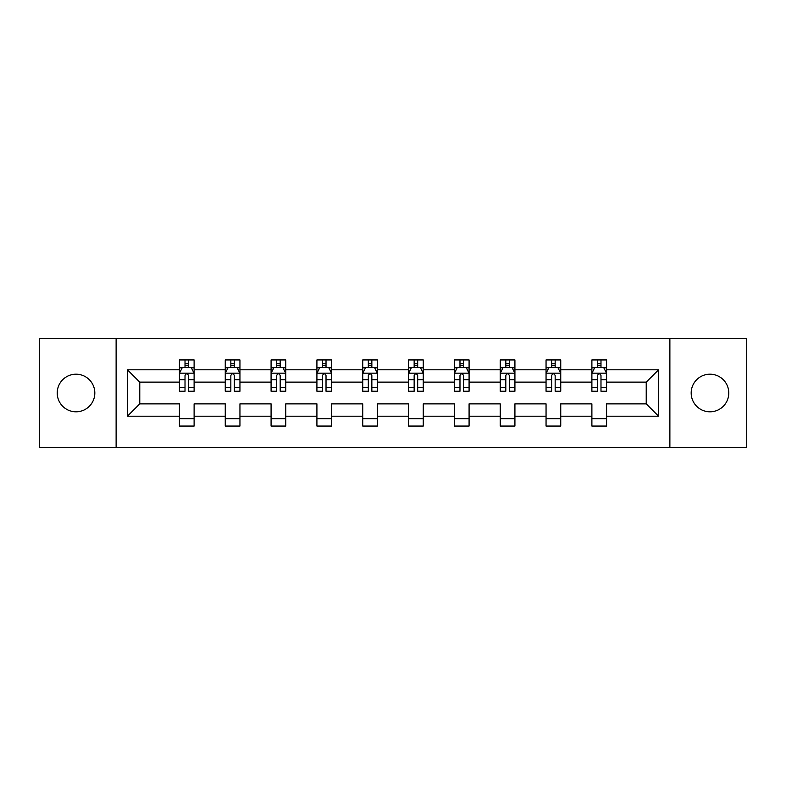 <?xml version="1.0" encoding="UTF-8"?>
<svg xmlns="http://www.w3.org/2000/svg" width="786" height="786" viewBox="0 0 786 786"><rect width="100%" height="100%" fill="white"/><g stroke="black" fill="none" stroke-linecap="round" stroke-linejoin="round"><path stroke-width="1.18" d="M709.974 374.195A18.805 18.805 0 0 0 691.179 393A18.805 18.805 0 0 0 709.974 411.805A18.805 18.805 0 0 0 728.779 393A18.805 18.805 0 0 0 709.974 374.195M76.026 374.195A18.805 18.805 0 0 0 57.221 393A18.805 18.805 0 0 0 76.026 411.805A18.805 18.805 0 0 0 94.821 393A18.805 18.805 0 0 0 76.026 374.195M669.878 338.648L39.3 338.648L39.3 447.352L746.7 447.352L746.7 338.648L669.878 338.648L669.878 447.352M606.576 416.207L606.576 403.866L646.23 403.866L658.57 416.207L606.576 416.207L606.576 426.051L591.887 426.051L591.887 416.207L560.742 416.207L560.742 426.051L546.054 426.051L546.054 416.207L514.918 416.207L514.918 426.051L500.23 426.051L500.23 416.207L469.085 416.207L469.085 426.051L454.396 426.051L454.396 416.207L423.261 416.207L423.261 426.051L408.573 426.051L408.573 416.207L377.427 416.207L377.427 426.051L362.739 426.051L362.739 416.207L331.604 416.207L331.604 426.051L316.915 426.051L316.915 416.207L285.77 416.207L285.77 426.051L271.082 426.051L271.082 416.207L239.946 416.207L239.946 426.051L225.258 426.051L225.258 416.207L194.113 416.207L194.113 426.051L179.424 426.051L179.424 416.207L127.43 416.207L127.43 369.793L179.424 369.793L179.424 359.949L194.113 359.949L194.113 369.793L225.258 369.793L225.258 359.949L239.946 359.949L239.946 369.793L271.082 369.793L271.082 359.949L285.77 359.949L285.77 369.793L316.915 369.793L316.915 359.949L331.604 359.949L331.604 369.793L362.739 369.793L362.739 359.949L377.427 359.949L377.427 369.793L408.573 369.793L408.573 359.949L423.261 359.949L423.261 369.793L454.396 369.793L454.396 359.949L469.085 359.949L469.085 369.793L500.23 369.793L500.23 359.949L514.918 359.949L514.918 369.793L546.054 369.793L546.054 359.949L560.742 359.949L560.742 369.793L591.887 369.793L591.887 359.949L606.576 359.949L606.576 369.793L658.57 369.793L658.57 416.207M116.122 447.352L116.122 338.648M591.887 369.793L591.887 382.134L560.742 382.134L560.742 369.793M560.742 416.207L560.742 403.866L591.887 403.866L591.887 416.207M546.054 369.793L546.054 382.134L514.918 382.134L514.918 369.793M514.918 416.207L514.918 403.866L546.054 403.866L546.054 416.207M500.23 369.793L500.23 382.134L469.085 382.134L469.085 369.793M469.085 416.207L469.085 403.866L500.23 403.866L500.23 416.207M454.396 369.793L454.396 382.134L423.261 382.134L423.261 369.793M423.261 416.207L423.261 403.866L454.396 403.866L454.396 416.207M408.573 369.793L408.573 382.134L377.427 382.134L377.427 369.793M377.427 416.207L377.427 403.866L408.573 403.866L408.573 416.207M362.739 369.793L362.739 382.134L331.604 382.134L331.604 369.793M331.604 416.207L331.604 403.866L362.739 403.866L362.739 416.207M316.915 369.793L316.915 382.134L285.77 382.134L285.77 369.793M285.77 416.207L285.77 403.866L316.915 403.866L316.915 416.207M271.082 369.793L271.082 382.134L239.946 382.134L239.946 369.793M239.946 416.207L239.946 403.866L271.082 403.866L271.082 416.207M225.258 369.793L225.258 382.134L194.113 382.134L194.113 369.793M194.113 416.207L194.113 403.866L225.258 403.866L225.258 416.207M179.424 369.793L179.424 382.134L139.77 382.134L139.77 403.866L179.424 403.866L179.424 416.207M127.43 369.793L139.77 382.134M646.23 403.866L646.23 382.134L606.576 382.134L606.576 369.793M597.468 367.298L600.985 367.298M551.634 367.298L555.162 367.298M505.811 367.298L509.338 367.298M459.977 367.298L463.504 367.298M414.153 367.298L417.68 367.298M368.32 367.298L371.847 367.298M322.496 367.298L326.023 367.298M276.662 367.298L280.189 367.298M230.838 367.298L234.366 367.298M185.015 367.298L188.532 367.298M179.424 418.702L194.113 418.702M225.258 418.702L239.946 418.702M271.082 418.702L285.77 418.702M316.915 418.702L331.604 418.702M362.739 418.702L377.427 418.702M408.573 418.702L423.261 418.702M454.396 418.702L469.085 418.702M500.23 418.702L514.918 418.702M546.054 418.702L560.742 418.702M591.887 418.702L606.576 418.702M139.77 403.866L127.43 416.207M658.57 369.793L646.23 382.134M188.532 363.771L185.015 363.771M182.195 367.799L179.424 367.799L179.424 359.949L185.015 359.949L185.015 367.445M179.424 387.557L179.424 391.241L185.015 391.241L185.015 387.557L179.424 387.557L179.424 382.134M194.113 382.134L194.113 391.241L188.532 391.241L188.532 375.521C187.363 373.262 186.184 373.262 185.015 375.521L185.015 387.557M191.352 367.799L194.113 367.799L194.113 359.949L188.532 359.949L188.532 367.445M194.113 373.321L191.175 367.445L182.362 367.445L179.424 373.321M234.366 363.771L230.838 363.771M228.019 367.799L225.258 367.799L225.258 359.949L230.838 359.949L230.838 367.445M225.258 387.557L225.258 391.241L230.838 391.241L230.838 387.557L225.258 387.557L225.258 382.134M239.946 382.134L239.946 391.241L234.366 391.241L234.366 375.521C233.187 373.262 232.017 373.262 230.838 375.521L230.838 387.557M237.185 367.799L239.946 367.799L239.946 359.949L234.366 359.949L234.366 367.445M239.946 373.321L237.008 367.445L228.195 367.445L225.258 373.321M280.189 363.771L276.662 363.771M273.842 367.799L271.082 367.799L271.082 359.949L276.662 359.949L276.662 367.445M271.082 387.557L271.082 391.241L276.662 391.241L276.662 387.557L271.082 387.557L271.082 382.134M285.77 382.134L285.77 391.241L280.189 391.241L280.189 375.521C279.02 373.262 277.841 373.262 276.662 375.521L276.662 387.557M283.009 367.799L285.77 367.799L285.77 359.949L280.189 359.949L280.189 367.445M285.77 373.321L282.832 367.445L274.019 367.445L271.082 373.321M326.023 363.771L322.496 363.771M319.676 367.799L316.915 367.799L316.915 359.949L322.496 359.949L322.496 367.445M316.915 387.557L316.915 391.241L322.496 391.241L322.496 387.557L316.915 387.557L316.915 382.134M331.604 382.134L331.604 391.241L326.023 391.241L326.023 375.521C324.844 373.262 323.675 373.262 322.496 375.521L322.496 387.557M328.843 367.799L331.604 367.799L331.604 359.949L326.023 359.949L326.023 367.445M331.604 373.321L328.666 367.445L319.853 367.445L316.915 373.321M371.847 363.771L368.32 363.771M365.5 367.799L362.739 367.799L362.739 359.949L368.32 359.949L368.32 367.445M362.739 387.557L362.739 391.241L368.32 391.241L368.32 387.557L362.739 387.557L362.739 382.134M377.427 382.134L377.427 391.241L371.847 391.241L371.847 375.521C370.678 373.262 369.499 373.262 368.32 375.521L368.32 387.557M374.667 367.799L377.427 367.799L377.427 359.949L371.847 359.949L371.847 367.445M377.427 373.321L374.49 367.445L365.677 367.445L362.739 373.321M417.68 363.771L414.153 363.771M411.333 367.799L408.573 367.799L408.573 359.949L414.153 359.949L414.153 367.445M408.573 387.557L408.573 391.241L414.153 391.241L414.153 387.557L408.573 387.557L408.573 382.134M423.261 382.134L423.261 391.241L417.68 391.241L417.68 375.521C416.501 373.262 415.332 373.262 414.153 375.521L414.153 387.557M420.5 367.799L423.261 367.799L423.261 359.949L417.68 359.949L417.68 367.445M423.261 373.321L420.323 367.445L411.51 367.445L408.573 373.321M463.504 363.771L459.977 363.771M457.157 367.799L454.396 367.799L454.396 359.949L459.977 359.949L459.977 367.445M454.396 387.557L454.396 391.241L459.977 391.241L459.977 387.557L454.396 387.557L454.396 382.134M469.085 382.134L469.085 391.241L463.504 391.241L463.504 375.521C462.335 373.262 461.156 373.262 459.977 375.521L459.977 387.557M466.324 367.799L469.085 367.799L469.085 359.949L463.504 359.949L463.504 367.445M469.085 373.321L466.147 367.445L457.334 367.445L454.396 373.321M509.338 363.771L505.811 363.771M502.991 367.799L500.23 367.799L500.23 359.949L505.811 359.949L505.811 367.445M500.23 387.557L500.23 391.241L505.811 391.241L505.811 387.557L500.23 387.557L500.23 382.134M514.918 382.134L514.918 391.241L509.338 391.241L509.338 375.521C508.159 373.262 506.98 373.262 505.811 375.521L505.811 387.557M512.158 367.799L514.918 367.799L514.918 359.949L509.338 359.949L509.338 367.445M514.918 373.321L511.981 367.445L503.168 367.445L500.23 373.321M555.162 363.771L551.634 363.771M548.815 367.799L546.054 367.799L546.054 359.949L551.634 359.949L551.634 367.445M546.054 387.557L546.054 391.241L551.634 391.241L551.634 387.557L546.054 387.557L546.054 382.134M560.742 382.134L560.742 391.241L555.162 391.241L555.162 375.521C553.992 373.262 552.813 373.262 551.634 375.521L551.634 387.557M557.981 367.799L560.742 367.799L560.742 359.949L555.162 359.949L555.162 367.445M560.742 373.321L557.805 367.445L548.992 367.445L546.054 373.321M600.985 363.771L597.468 363.771M594.648 367.799L591.887 367.799L591.887 359.949L597.468 359.949L597.468 367.445M591.887 387.557L591.887 391.241L597.468 391.241L597.468 387.557L591.887 387.557L591.887 382.134M606.576 382.134L606.576 391.241L600.985 391.241L600.985 375.521C599.816 373.262 598.637 373.262 597.468 375.521L597.468 387.557M603.805 367.799L606.576 367.799L606.576 359.949L600.985 359.949L600.985 367.445M606.576 373.321L603.638 367.445L594.825 367.445L591.887 373.321M194.044 373.173L179.503 373.173M194.113 387.557L188.532 387.557M185.015 379.677L179.424 379.677M194.113 379.677L188.532 379.677M188.532 365.637L185.015 365.637M239.868 373.173L225.327 373.173M239.946 387.557L234.366 387.557M230.838 379.677L225.258 379.677M239.946 379.677L234.366 379.677M234.366 365.637L230.838 365.637M285.701 373.173L271.16 373.173M285.77 387.557L280.189 387.557M276.662 379.677L271.082 379.677M285.77 379.677L280.189 379.677M280.189 365.637L276.662 365.637M331.525 373.173L316.984 373.173M331.604 387.557L326.023 387.557M322.496 379.677L316.915 379.677M331.604 379.677L326.023 379.677M326.023 365.637L322.496 365.637M377.359 373.173L362.818 373.173M377.427 387.557L371.847 387.557M368.32 379.677L362.739 379.677M377.427 379.677L371.847 379.677M371.847 365.637L368.32 365.637M423.182 373.173L408.641 373.173M423.261 387.557L417.68 387.557M414.153 379.677L408.573 379.677M423.261 379.677L417.68 379.677M417.68 365.637L414.153 365.637M469.016 373.173L454.475 373.173M469.085 387.557L463.504 387.557M459.977 379.677L454.396 379.677M469.085 379.677L463.504 379.677M463.504 365.637L459.977 365.637M514.84 373.173L500.299 373.173M514.918 387.557L509.338 387.557M505.811 379.677L500.23 379.677M514.918 379.677L509.338 379.677M509.338 365.637L505.811 365.637M560.673 373.173L546.132 373.173M560.742 387.557L555.162 387.557M551.634 379.677L546.054 379.677M560.742 379.677L555.162 379.677M555.162 365.637L551.634 365.637M606.497 373.173L591.956 373.173M606.576 387.557L600.985 387.557M597.468 379.677L591.887 379.677M606.576 379.677L600.985 379.677M600.985 365.637L597.468 365.637"/></g></svg>
